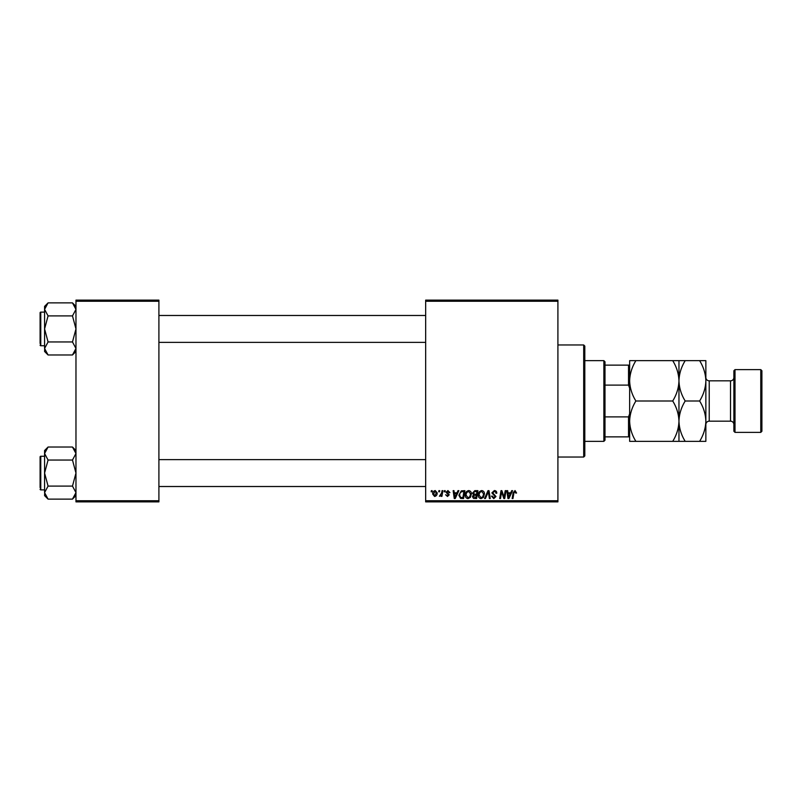 <?xml version="1.0" encoding="UTF-8"?>
<svg xmlns="http://www.w3.org/2000/svg" width="802" height="802" viewBox="0 0 802 802"><rect width="100%" height="100%" fill="white"/><g stroke="black" fill="none" stroke-linecap="round" stroke-linejoin="round"><path stroke-width="1.2" d="M425.661 300.128L557.911 300.128L557.911 301.251L425.661 301.251L425.661 300.128M465.29 495.115C465.28 492.628 466.423 491.105 468.709 490.563C470.523 490.894 471.416 492.027 471.406 493.952L470.333 497.43L468.007 498.613C466.142 498.273 465.24 497.11 465.29 495.115M457.03 492.809L457.992 490.664L458.874 490.664L455.235 498.513L454.243 498.513L453.16 490.664L453.982 490.664L454.243 492.809L457.03 492.809M515.044 490.563L516.578 493.009L515.756 493.11L514.994 491.476L513.922 492.959L512.979 498.513L512.147 498.513L513.12 492.759L515.044 490.563M491.887 492.869L494.353 490.563C495.997 490.654 496.799 491.536 496.779 493.22L495.967 493.31L495.756 492.157L494.293 491.476L492.699 492.789L495.967 496.528L493.771 498.613L491.476 496.167L492.298 496.087L493.791 497.691L495.145 496.578L491.887 492.869M484.558 498.513L487.987 490.664L489.019 490.664L490.222 498.513L489.4 498.513L488.368 491.786L485.431 498.513L484.558 498.513M478.333 495.115C478.323 492.628 479.466 491.105 481.751 490.563C483.566 490.894 484.458 492.027 484.448 493.952L483.375 497.43L481.05 498.613C479.185 498.273 478.283 497.11 478.333 495.115M431.175 491.786L431.366 490.664L432.178 490.664L432.007 491.786L431.175 491.786M425.661 500.749L557.911 500.749L557.911 501.872L425.661 501.872L425.661 301.251M557.911 500.749L557.911 301.251M472.528 493.11L474.784 490.664L477.932 490.664L476.599 498.513L473.511 498.383L472.428 496.598L473.511 494.694L472.528 493.11M510.734 492.809L511.696 490.664L512.578 490.664L508.929 498.513L507.937 498.513L506.864 490.664L507.676 490.664L507.947 492.809L510.734 492.809M504.388 495.456L505.23 490.664L506.052 490.664L504.709 498.513L503.846 498.513L501.601 491.857L500.508 498.513L499.686 498.513L501.009 490.664L501.872 490.664L504.137 497.31L504.388 495.456M447.957 490.563L449.912 492.598L449.09 492.699L447.927 491.275L446.854 492.147L449.19 494.844L447.486 496.468L445.631 494.744L447.526 495.756L448.378 494.974L446.032 492.217L447.957 490.563M461.3 490.854L464.889 490.664L463.556 498.513L460.599 498.413L458.874 495.295L461.3 490.854M432.689 494.092C432.639 492.177 433.491 491.004 435.235 490.563L437.17 492.839C437.25 494.824 436.388 496.037 434.594 496.468L432.689 494.092M438.714 491.786L438.905 490.664L439.717 490.664L439.546 491.786L438.714 491.786M441.631 492.949L442.042 490.664L442.874 490.664L441.912 496.368L441.08 496.368L441.29 495.195L439.416 496.268L441.631 492.949M444.218 491.786L444.408 490.664L445.22 490.664L445.05 491.786L444.218 491.786M75.969 300.128L158.906 300.128L158.906 301.251L75.969 301.251L75.969 300.128M158.906 500.749L158.906 501.872L75.969 501.872L75.969 500.749L158.906 500.749L158.906 301.251M75.969 500.749L75.969 301.251M475.927 497.591L476.348 495.145L473.691 495.476L473.24 496.568L475.927 497.591M476.498 494.232L476.949 491.586L474.614 491.626L473.34 493.13L474.774 494.232L476.498 494.232M482.734 496.829L483.636 493.922L481.701 491.476C479.947 492.007 479.105 493.25 479.155 495.205L481.07 497.691L482.734 496.829M509.2 496.047L510.283 493.721L508.057 493.721L508.548 497.651L509.2 496.047M455.496 496.047L456.589 493.721L454.363 493.721L454.854 497.651L455.496 496.047M462.894 497.591L463.907 491.586L462.854 491.586C460.699 491.786 459.636 493.04 459.686 495.345L460.679 497.461L462.894 497.591M469.691 496.829L470.594 493.922L468.659 491.476C466.904 492.007 466.062 493.25 466.112 495.205L468.027 497.691L469.691 496.829M434.624 495.756L436.358 492.919L435.225 491.275L433.501 494.092L434.624 495.756M583.696 344.96L584.808 346.083L584.808 455.917L583.696 457.04L583.696 344.96L557.911 344.96M583.696 457.04L557.911 457.04M75.969 450.513L72.481 447.025L75.969 453.531L72.481 460.047L48.07 460.047L44.581 453.531L48.07 447.025L72.481 447.025M44.651 493.501L44.581 495.626L48.07 499.115L44.581 492.608L48.07 486.092L44.581 473.07L48.07 460.047M44.581 456.258L40.772 456.258A0.672 0.672 0 0 0 40.1 456.929L40.1 487.636M40.1 458.493L40.1 456.929A0.672 0.672 0 0 1 40.772 456.258L40.772 489.882A0.672 0.672 0 0 1 40.1 489.21M40.772 489.882L44.581 489.882M72.481 460.047L75.969 473.07L72.481 486.092L75.969 492.608L72.481 499.115L48.07 499.115M72.481 486.092L48.07 486.092M75.007 495.927L75.889 493.501M45.544 450.203L44.651 452.629M48.07 447.025L44.581 450.513L44.581 492.608M40.1 341.171L40.1 316.6M75.969 306.374L72.481 302.885L75.969 309.392L72.481 315.908L48.07 315.908L44.581 309.392L48.07 302.885L72.481 302.885M44.651 349.371L44.581 351.487L48.07 354.975L44.581 348.469L48.07 341.953L44.581 328.93L48.07 315.908M44.581 312.118L40.772 312.118A0.672 0.672 0 0 0 40.1 312.79L40.1 343.507M40.1 314.364L40.1 312.79A0.672 0.672 0 0 1 40.772 312.118L40.772 345.742A0.672 0.672 0 0 1 40.1 345.071M40.772 345.742L44.581 345.742M72.481 315.908L75.969 328.93L72.481 341.953L75.969 348.469L72.481 354.975L48.07 354.975M72.481 341.953L48.07 341.953M75.007 351.797L75.889 349.371M45.544 306.073L44.651 308.499M48.07 302.885L44.581 306.374L44.581 348.469M603.866 360.649L604.989 361.772L604.989 440.228L603.866 441.351L603.866 360.649L584.808 360.649M604.989 365.131L629.64 365.131M604.989 416.89L628.527 416.89L629.64 413.872M629.64 388.128L628.527 385.11L628.527 365.131M604.989 385.11L628.527 385.11M629.64 436.869L628.527 436.869L628.527 416.89M604.989 436.869L628.527 436.869M733.88 431.265L733.88 370.735L735.003 369.622L735.003 432.378L733.88 431.265M760.777 369.622L761.9 370.735L761.9 431.265L760.777 432.378L760.777 369.622L735.003 369.622M733.88 377.461A3.358 3.358 0 0 1 730.522 380.83L709.219 380.83A3.358 3.358 0 0 1 705.86 377.461M733.88 424.539A3.358 3.358 0 0 0 730.522 421.17L709.219 421.17A3.358 3.358 0 0 0 705.86 424.539M760.777 432.378L735.003 432.378M635.886 401C631.986 394.714 629.901 387.998 629.64 380.83C629.881 373.742 631.966 367.015 635.886 360.649L629.64 360.649L629.64 421.17C629.881 414.093 631.966 407.366 635.886 401L672.718 401C676.617 407.286 678.703 414.002 678.963 421.17C678.723 428.258 676.637 434.985 672.718 441.351L635.886 441.351C631.986 435.065 629.901 428.338 629.64 421.17L629.64 441.351L635.886 441.351M678.963 360.649L678.963 380.83C679.194 373.742 681.279 367.015 685.199 360.649L672.718 360.649C676.617 366.935 678.703 373.662 678.963 380.83C678.723 387.907 676.637 394.634 672.718 401M672.718 360.649L635.886 360.649M672.718 441.351L685.199 441.351C681.299 435.065 679.224 428.338 678.963 421.17L678.963 441.351M678.963 380.83L678.963 421.17C679.194 414.093 681.279 407.366 685.199 401C681.299 394.714 679.224 387.998 678.963 380.83M699.615 441.351C703.544 434.985 705.62 428.258 705.86 421.17C705.6 414.002 703.514 407.286 699.615 401C703.544 394.634 705.62 387.907 705.86 380.83C705.6 373.662 703.514 366.935 699.615 360.649L705.86 360.649L705.86 441.351L685.199 441.351M699.615 401L685.199 401M699.615 360.649L685.199 360.649M730.522 421.17L730.522 380.83M709.219 380.83L709.219 421.17M75.969 495.626L72.481 499.115M425.661 486.513L158.906 486.513M425.661 459.616L158.906 459.616M158.906 315.487L425.661 315.487M158.906 342.384L425.661 342.384M75.969 351.487L72.481 354.975M603.866 441.351L584.808 441.351"/></g></svg>
